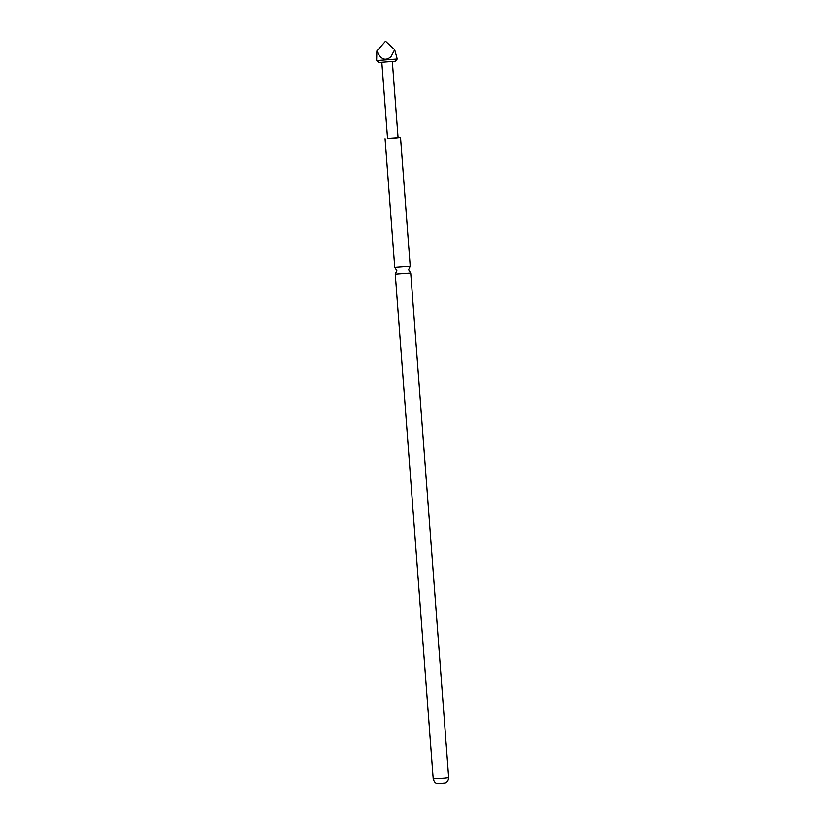 <?xml version="1.0" encoding="UTF-8"?>
<svg xmlns="http://www.w3.org/2000/svg" width="825" height="825" viewBox="0 0 825 825"><rect width="100%" height="100%" fill="white"/><g stroke="black" fill="none" stroke-linecap="round" stroke-linejoin="round"><path stroke-width="1.24" d="M410.211 266.155L408.623 269.682L410.726 272.931L395.257 274.096L396.846 270.569L394.752 267.321L410.211 266.155L400.548 137.579L398.062 137.631M397.227 59.039L395.319 61.256L378.83 62.494L376.613 60.586L397.227 59.039L394.67 49.675L391.091 56.595C385.512 61.493 380.779 59.617 376.87 50.985L385.522 41.25L394.67 49.675M376.613 60.586L376.87 50.985M387.544 138.425L400.548 137.579M392.349 61.617L398.073 137.765L395.062 138.105L387.554 138.559L381.831 62.411M444.252 778.295L448.687 777.8C448.202 782.987 444.293 783.379 444.933 783.173L438.013 783.74C437.322 783.348 434.909 784.451 433.218 778.965L444.252 778.295M448.687 777.8L410.726 272.931M433.218 778.965L395.257 274.096M394.742 267.31L385.079 138.744"/></g></svg>
